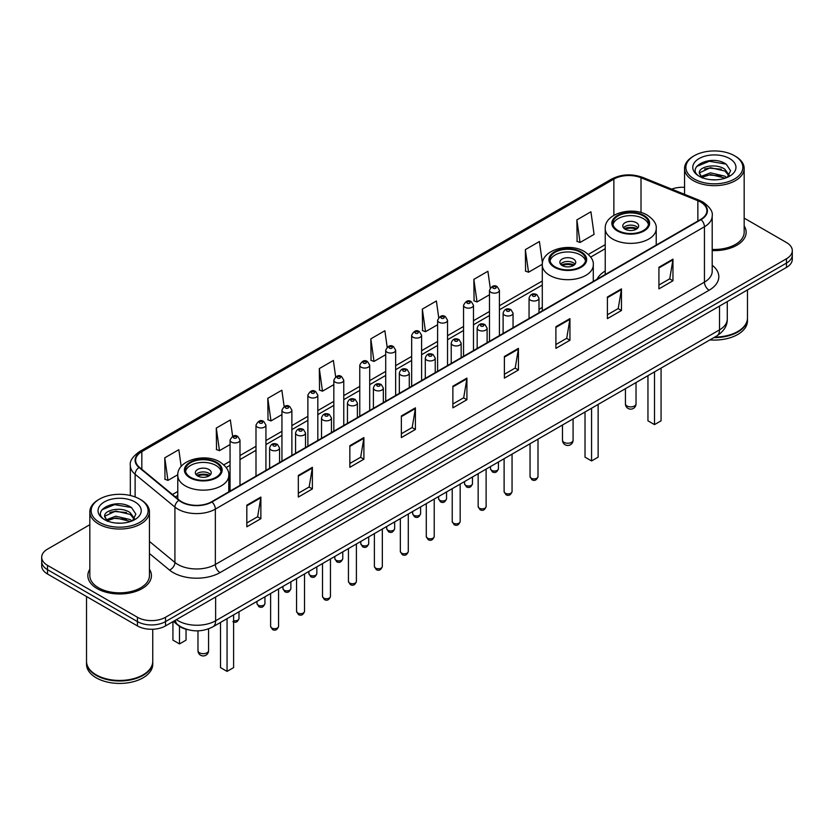 <?xml version="1.0" encoding="UTF-8"?>
<svg xmlns="http://www.w3.org/2000/svg" width="834" height="834" viewBox="0 0 834 834"><rect width="100%" height="100%" fill="white"/><g stroke="black" fill="none" stroke-linecap="round" stroke-linejoin="round"><path stroke-width="1.25" d="M542.288 307.287A35.101 20.266 0 0 0 538.993 309.633M605.234 270.956A35.101 20.266 0 0 0 597.008 279.254M187.775 629.66A19.87 11.467 180 0 1 178.299 625.469L173.357 621.393M89.832 524.701L47.517 549.137A19.87 11.467 0 0 0 41.7 557.248L41.7 565.9A19.87 11.467 0 0 0 47.517 574.011L137.433 625.917A19.87 11.467 0 0 0 165.528 625.917L786.483 267.412A19.87 11.467 0 0 0 792.3 259.301L792.3 254.975A19.87 11.467 0 0 1 786.483 263.085A19.87 11.467 0 0 0 792.3 254.975L792.3 250.648A19.87 11.467 0 0 0 786.483 242.538L744.168 218.112M41.7 557.248A19.87 11.467 0 0 0 47.517 565.358L137.433 617.264A19.87 11.467 0 0 0 165.528 617.264L165.528 621.591L786.483 263.085L165.528 621.591A19.87 11.467 0 0 1 137.433 621.591A19.87 11.467 0 0 0 165.528 621.591L165.528 625.917M47.517 565.358L47.517 569.685L137.433 621.591L47.517 569.685A19.87 11.467 0 0 1 41.7 561.574A19.87 11.467 0 0 0 47.517 569.685L47.517 574.011M89.832 569.247A31.786 18.348 0 0 0 87.851 575.627A31.786 18.348 0 0 0 97.161 588.606A31.786 18.348 0 0 0 131.803 592.588A31.786 18.348 0 0 0 151.423 575.627A31.786 18.348 0 0 0 149.442 569.247A31.786 18.348 0 0 1 151.423 575.627A31.786 18.348 0 0 1 131.803 592.588A31.786 18.348 0 0 1 97.161 588.606A31.786 18.348 0 0 1 87.851 575.627A31.786 18.348 0 0 1 89.832 569.247M700.685 202.099A21.194 12.239 180 0 1 706.898 210.741A21.194 12.239 180 0 1 700.685 219.394L211.607 501.766A21.194 12.239 180 0 1 179.258 500.129L139.455 467.311A21.194 12.239 180 0 1 135.629 460.295A21.194 12.239 180 0 1 141.832 451.642L613.866 179.112A21.194 12.239 180 0 1 641.012 177.746L697.86 200.723A21.194 12.239 180 0 1 700.685 202.099M701.06 201.88A21.726 12.541 0 0 0 698.162 200.473L641.315 177.486A21.726 12.541 0 0 0 613.501 178.893L141.457 451.423A21.726 12.541 0 0 0 139.028 467.488L178.83 500.306A21.726 12.541 0 0 0 211.982 501.985L701.06 219.613A21.726 12.541 0 0 0 701.06 201.88M246.822 505.175L246.822 526.807L260.875 518.696L260.875 497.064L246.822 505.175M246.822 522.97L257.643 516.715L260.813 497.783A5.296 3.055 -120 0 0 260.875 497.064M257.55 516.778L260.875 518.696M298.332 475.432L298.332 497.064L312.385 488.953L312.385 467.321L298.332 475.432M298.332 493.228L309.153 486.983L312.323 468.041A5.296 3.055 -120 0 0 312.385 467.321M309.06 487.035L312.385 488.953M349.842 445.69L349.842 467.321L363.895 459.211L363.895 437.579L349.842 445.69M349.842 463.485L360.663 457.24L363.843 438.298A5.296 3.055 -120 0 0 363.895 437.579M360.569 457.293L363.895 459.211M401.363 415.957L401.363 437.579L415.405 429.468L415.405 407.847L401.363 415.957M401.363 433.743L412.184 427.498L415.353 408.556A5.296 3.055 -120 0 0 415.405 407.847M412.079 427.55L415.405 429.468M658.923 267.255L658.923 288.887L672.965 280.766L672.965 259.145L658.923 267.255M658.923 285.04L669.744 278.796L672.913 259.864A5.296 3.055 -120 0 0 672.965 259.145M669.639 278.848L672.965 280.766M607.402 296.998L607.402 318.619L621.455 310.509L621.455 288.877L607.402 296.998M607.402 314.783L618.223 308.538L621.403 289.596A5.296 3.055 -120 0 0 621.455 288.877M618.13 308.59L621.455 310.509M555.892 326.73L555.892 348.362L569.945 340.251L569.945 318.619L555.892 326.73M555.892 344.525L566.713 338.281L569.883 319.339A5.296 3.055 -120 0 0 569.945 318.619M566.62 338.333L569.945 340.251M504.382 356.472L504.382 378.104L518.435 369.994L518.435 348.362L504.382 356.472M504.382 374.268L515.203 368.013L518.373 349.081A5.296 3.055 -120 0 0 518.435 348.362M515.11 368.075L518.435 369.994M452.872 386.215L452.872 407.847L466.915 399.736L466.915 378.104L452.872 386.215M452.872 404L463.694 397.755L466.863 378.824A5.296 3.055 -120 0 0 466.915 378.104M463.6 397.818L466.915 399.736M712.194 250.575A31.786 18.348 0 0 0 746.149 232.269A31.786 18.348 0 0 0 744.168 225.878A31.786 18.348 0 0 1 746.149 232.269A31.786 18.348 0 0 1 712.194 250.575M165.528 617.264L786.483 258.759A19.87 11.467 0 0 0 792.3 250.648M684.558 187.337A19.87 11.467 0 0 0 671.693 189.13M284.144 406.533L281.85 390.218L267.808 398.329L268.027 419.825M232.634 436.297L230.34 419.95L216.287 428.061L216.517 449.568M181.176 466.467L178.83 449.693L164.778 457.803L165.007 479.3M438.705 317.514L436.391 300.991L422.338 309.101L422.567 330.608M490.246 287.98L487.9 271.258L473.848 279.369L474.077 300.865M542.434 263.064L539.41 241.516L525.357 249.627L525.587 271.123M576.878 219.884L580.047 242.486L594.089 234.375L590.92 211.773L576.878 219.884L577.097 241.38M335.654 376.812L333.36 360.476L319.318 368.586L319.537 390.083M387.174 347.132L384.87 330.733L370.828 338.844L371.057 360.34M370.828 338.844L373.997 361.445L385.715 354.679M373.997 361.445L370.828 360.257M422.338 309.101L425.507 331.703L437.6 324.728M425.507 331.703L422.338 330.514M473.848 279.369L477.017 301.96L489.485 294.767M477.017 301.96L473.848 300.782M525.357 249.627L528.537 272.228L542.309 264.274M528.537 272.228L525.357 271.04M580.047 242.486L576.878 241.297M319.318 368.586L322.487 391.188L333.829 384.641M322.487 391.188L319.318 389.999M267.808 398.329L270.977 420.92L281.944 414.592M270.977 420.92L267.808 419.742M216.287 428.061L219.467 450.662L230.059 444.553M219.467 450.662L216.287 449.484M164.778 457.803L167.947 480.405L177.798 474.723M167.947 480.405L164.778 479.216M694.232 179.008A28.481 16.44 0 0 0 734.504 179.008A28.481 16.44 0 0 0 734.504 155.75L735.442 156.292A29.805 17.201 0 0 1 744.168 168.458A29.805 17.201 0 0 1 725.768 184.356A29.805 17.201 0 0 1 693.294 180.624A29.805 17.201 0 0 1 684.558 168.458A29.805 17.201 0 0 1 693.294 156.292L694.232 155.75A28.481 16.44 0 0 0 694.232 179.008M712.194 249.429A29.805 17.201 0 0 0 744.168 232.269L744.168 168.458M714.769 337.092A33.11 19.119 0 0 0 737.777 331.494A33.11 19.119 0 0 0 747.472 317.973L747.472 289.93M714.634 337.176A32.787 18.921 0 0 0 737.548 331.63A32.787 18.921 0 0 0 737.663 331.557M713.831 337.634A33.11 19.119 0 0 0 747.472 318.515A33.11 19.119 0 0 0 747.472 318.244M709.911 339.897A33.11 19.119 0 0 0 747.472 320.944L747.472 318.515M710.745 179.675L715.791 179.821M700.852 176.506L710.485 172.826L724.954 176.203L726.706 177.611M701.738 177.423L710.485 174.535L725.267 178.142M699.392 172.878L701.874 177.548M699.424 173.336C697.808 166.675 716.083 162.713 724.954 169.333L729.25 175.276M699.486 173.753L699.903 172.638L710.485 167.676L724.954 171.053L728.916 175.724M727.217 177.402L730.594 170.762L726.32 164.308C711.162 153.414 684.245 167.77 699.789 176.568L700.56 177.037M729.635 158.564A21.59 12.468 0 0 0 699.09 158.564A21.59 12.468 0 0 0 699.09 176.193A21.59 12.468 0 0 0 729.635 176.193A21.59 12.468 0 0 0 729.635 158.564M702.197 177.986L699.455 173.587M735.442 156.292L734.504 155.75A28.481 16.44 0 0 0 694.232 155.75M696.63 166.477L709.307 161.275L726.028 164.11M704.553 169L709.307 168.134L721.243 169.166M704.553 175.87L709.307 175.004L721.243 176.026M643.368 215.933A17.879 10.321 0 0 0 623.884 213.702A17.879 10.321 0 0 0 612.844 223.241A17.879 10.321 0 0 0 618.088 230.538A17.879 10.321 0 0 0 637.572 232.769A17.879 10.321 0 0 0 648.612 223.241A17.879 10.321 0 0 0 643.368 215.933M648.456 224.586A17.879 10.321 0 0 0 643.368 218.644A17.879 10.321 0 0 0 624.979 216.162A17.879 10.321 0 0 0 613 224.586M647.955 375.665L647.955 420.826L654.513 424.61L661.07 420.826L661.07 368.086M654.513 424.61L654.513 371.881M636.342 222.699A7.944 4.587 0 0 0 627.689 221.698A7.944 4.587 0 0 0 622.779 225.941A7.944 4.587 0 0 0 625.104 229.183A7.944 4.587 0 0 0 633.767 230.184A7.944 4.587 0 0 0 638.677 225.941A7.944 4.587 0 0 0 636.342 222.699M637.968 227.828A7.944 4.587 0 0 0 636.342 226.483A7.944 4.587 0 0 0 623.488 227.828M624.312 228.641A10.592 6.119 180 0 1 636.686 228.453L636.686 228.975M625.177 229.225A9.268 5.348 180 0 1 635.727 229.006L636.686 228.453M635.571 229.579L635.727 229.006M99.496 522.365A28.481 16.44 0 0 0 139.768 522.365A28.481 16.44 0 0 0 139.768 499.118L140.706 499.66A29.805 17.201 0 0 1 149.442 511.826A29.805 17.201 0 0 1 131.042 527.724A29.805 17.201 0 0 1 98.558 523.992A29.805 17.201 0 0 1 89.832 511.826A29.805 17.201 0 0 1 98.558 499.66L99.496 499.118A28.481 16.44 0 0 0 99.496 522.365M89.832 511.826L89.832 575.627A29.805 17.201 0 0 0 98.558 587.793A29.805 17.201 0 0 0 131.042 591.525A29.805 17.201 0 0 0 149.442 575.627L149.442 511.826M142.937 674.925A32.787 18.921 0 0 1 142.812 674.987A32.787 18.921 0 0 1 96.452 674.987L96.223 674.852A33.11 19.119 0 0 0 143.052 674.852A33.11 19.119 0 0 0 152.747 661.341L152.747 629.253M86.528 661.612A33.11 19.119 0 0 0 86.528 661.883A33.11 19.119 0 0 0 96.223 675.394A33.11 19.119 0 0 0 132.304 679.543A33.11 19.119 0 0 0 152.747 661.883A33.11 19.119 0 0 0 152.747 661.612M86.528 661.883L86.528 664.312A33.11 19.119 0 0 0 96.223 677.834A33.11 19.119 0 0 0 132.304 681.972A33.11 19.119 0 0 0 152.747 664.312L152.747 661.883M116.02 523.033L121.066 523.179M106.116 519.863L115.759 516.183L130.219 519.572L131.97 520.979M107.002 520.791L115.759 517.904L130.542 521.5M104.667 516.236L107.138 520.906M104.698 516.705C103.082 510.033 121.357 506.082 130.219 512.702L134.524 518.644M104.761 517.111L105.178 516.006L115.759 511.034L130.219 514.422L134.18 519.092M132.481 520.76L135.869 514.119L131.584 507.677C116.437 496.783 89.509 511.127 105.063 519.936L105.835 520.406M134.91 501.922A21.59 12.468 0 0 0 104.365 501.922A21.59 12.468 0 0 0 104.365 519.561A21.59 12.468 0 0 0 134.91 519.561A21.59 12.468 0 0 0 134.91 501.922M107.471 521.354L104.73 516.944M86.528 596.529L86.528 661.341A33.11 19.119 0 0 0 96.223 674.852L96.452 674.987M140.706 499.66L139.768 499.118A28.481 16.44 0 0 0 99.496 499.118M101.904 509.835L114.581 504.633L131.292 507.479M109.827 512.368L114.581 511.503L126.518 512.524M109.827 519.238L114.581 518.373L126.518 519.394M580.433 252.275A17.879 10.321 0 0 0 560.948 250.033A17.879 10.321 0 0 0 549.908 259.572A17.879 10.321 0 0 0 555.142 266.87A17.879 10.321 0 0 0 574.636 269.111A17.879 10.321 0 0 0 585.666 259.572A17.879 10.321 0 0 0 580.433 252.275M585.52 260.927A17.879 10.321 0 0 0 580.433 254.975A17.879 10.321 0 0 0 562.043 252.504A17.879 10.321 0 0 0 550.065 260.927M585.02 411.996L585.02 457.157L591.577 460.941L598.134 457.157L598.134 404.427M591.577 460.941L591.577 408.212M573.406 259.03A7.944 4.587 0 0 0 564.743 258.04A7.944 4.587 0 0 0 559.843 262.272A7.944 4.587 0 0 0 562.168 265.525A7.944 4.587 0 0 0 570.831 266.515A7.944 4.587 0 0 0 575.741 262.272A7.944 4.587 0 0 0 573.406 259.03M575.033 264.17A7.944 4.587 0 0 0 573.406 262.814A7.944 4.587 0 0 0 560.552 264.17M561.365 264.983A10.592 6.119 180 0 1 573.74 264.785L573.74 265.316M562.241 265.556A9.268 5.348 180 0 1 572.791 265.337L573.74 264.785M572.635 265.91L572.791 265.337M215.912 462.724A17.879 10.321 0 0 0 196.428 460.483A17.879 10.321 0 0 0 185.388 470.022A17.879 10.321 0 0 0 190.632 477.329A17.879 10.321 0 0 0 210.116 479.56A17.879 10.321 0 0 0 221.156 470.022A17.879 10.321 0 0 0 215.912 462.724M221 471.377A17.879 10.321 0 0 0 215.912 465.435A17.879 10.321 0 0 0 197.533 462.953A17.879 10.321 0 0 0 185.544 471.377M220.51 622.445L220.51 667.607L227.056 671.391L233.614 667.607L233.614 614.877M227.056 671.391L227.056 618.661M172.93 621.643L172.93 640.137L179.487 643.931L186.045 640.137L186.045 629.243M179.487 643.931L179.487 626.344M208.896 469.49A7.944 4.587 0 0 0 200.233 468.489A7.944 4.587 0 0 0 195.323 472.732A7.944 4.587 0 0 0 197.658 475.974A7.944 4.587 0 0 0 206.311 476.965A7.944 4.587 0 0 0 211.221 472.732A7.944 4.587 0 0 0 208.896 469.49M210.512 474.619A7.944 4.587 0 0 0 208.896 473.274A7.944 4.587 0 0 0 196.032 474.619M196.855 475.432A10.592 6.119 180 0 1 209.23 475.244L209.23 475.766M197.721 476.016A9.268 5.348 180 0 1 208.271 475.787L209.23 475.244M208.114 476.37L208.271 475.787M176.391 619.652A26.49 15.293 0 0 0 178.174 620.777A26.49 15.293 0 0 0 215.631 620.777L719.513 329.868A26.49 15.293 0 0 0 727.279 319.057C727.467 325.625 723.964 331.254 716.771 335.935L212.889 626.845A13.25 7.652 60 0 0 215.631 620.777L215.631 596.988M719.513 306.078L719.513 329.868A13.25 7.652 60 0 1 716.771 335.935M175.317 620.267A13.25 8.861 129.5 0 0 177.632 624.572L173.608 621.257M786.483 267.412L786.483 258.759M137.433 625.917L137.433 617.264M712.194 265.243A33.11 19.119 180 0 1 709.119 290.232L220.04 572.604A6.62 3.826 60 0 1 215.349 564.493L704.438 282.121A26.49 15.293 0 0 0 712.194 271.311L712.194 215.933A26.49 15.293 180 0 1 704.438 226.754A6.62 3.826 -120 0 0 701.06 219.613M220.04 572.604A33.11 19.119 180 0 1 173.211 572.604A33.11 19.119 180 0 1 169.5 570.049L149.442 553.505M178.83 500.306A6.62 4.431 129.5 0 0 174.921 507.082L174.921 562.45A26.49 15.293 0 0 0 177.892 564.493A26.49 15.293 0 0 0 215.349 564.493L215.349 509.115A26.49 15.293 180 0 1 174.921 507.082L135.118 474.254A26.49 15.293 180 0 1 130.323 465.487L130.323 495.5M712.194 215.933C713.08 211.794 710.036 207.186 703.062 202.089L699.58 200.4A6.62 3.107 112 0 0 698.162 200.473M699.58 200.4L642.733 177.423C631.765 173.535 621.351 174.097 611.499 179.112A6.62 3.826 60 0 1 613.501 178.893M141.457 451.423A6.62 3.826 -120 0 0 139.455 451.642C132.585 456.584 129.541 461.192 130.323 465.487M139.028 467.488A6.62 4.431 129.5 0 0 135.118 474.254L135.118 496.939M642.733 177.423A6.62 3.107 112 0 0 641.315 177.486M211.982 501.985A6.62 3.826 60 0 1 215.349 509.115L704.438 226.754L704.438 282.121A6.62 3.826 60 0 0 709.119 290.232M149.442 541.433L174.921 562.45A6.62 4.431 -50.5 0 1 169.5 570.049M141.832 451.642L141.832 469.271M697.86 200.723L697.86 221.031M641.012 177.746L641.012 212.534M656.848 244.706L656.222 244.456M613.866 179.112L613.866 215.318M605.234 244.664L588.356 254.401M542.288 280.995L499.42 305.755M489.485 311.489L473.483 320.725M463.548 326.469L447.535 335.706M437.6 341.44L421.597 350.687M411.662 356.42L395.65 365.667M385.715 371.401L369.702 380.638M359.767 386.382L343.764 395.618M333.829 401.352L317.817 410.599M307.882 416.333L291.879 425.58M281.944 431.314L265.931 440.55M255.996 446.294L239.994 455.531M230.059 461.265L223.835 464.861M177.778 491.455L172.461 494.52M452.872 386.903L466.863 378.824M504.382 357.161L518.373 349.081M555.892 327.418L569.883 319.339M607.402 297.675L621.403 289.596M658.923 267.933L672.913 259.864M401.363 416.635L415.353 408.556M349.842 446.378L363.843 438.298M298.332 476.12L312.323 468.041M246.822 505.863L260.813 497.783M617.379 230.945A18.88 10.894 0 0 0 644.077 230.945A18.88 10.894 0 0 0 644.077 215.526A18.88 10.894 0 0 0 617.379 215.526A18.88 10.894 0 0 0 617.379 230.945M656.222 245.071L656.222 228.641A25.5 14.72 180 0 1 640.481 242.246A25.5 14.72 180 0 1 612.698 239.056A25.5 14.72 180 0 1 605.234 228.641L605.234 274.511M626.98 406.002A5.296 3.055 180 0 1 625.427 403.844A5.296 5.296 0 0 0 633.381 408.431A5.296 5.296 0 0 0 636.029 403.844A5.296 3.055 180 0 1 634.476 406.002A5.296 3.055 180 0 1 626.98 406.002M554.443 267.276A18.88 10.894 0 0 0 581.131 267.276A18.88 10.894 0 0 0 581.131 251.868A18.88 10.894 0 0 0 554.443 251.868A18.88 10.894 0 0 0 554.443 267.276M593.287 281.402L593.287 264.983A25.5 14.72 180 0 1 577.545 278.577A25.5 14.72 180 0 1 549.762 275.387A25.5 14.72 180 0 1 542.288 264.983L542.288 310.842M564.045 442.343A5.296 3.055 180 0 1 562.491 440.175A5.296 5.296 0 0 0 570.435 444.772A5.296 5.296 0 0 0 573.083 440.175A5.296 3.055 180 0 1 571.54 442.343A5.296 3.055 180 0 1 564.045 442.343M189.923 477.736A18.88 10.894 0 0 0 216.621 477.736A18.88 10.894 0 0 0 216.621 462.317A18.88 10.894 0 0 0 189.923 462.317A18.88 10.894 0 0 0 189.923 477.736M228.766 491.862L228.766 475.432A25.5 14.72 180 0 1 213.035 489.037A25.5 14.72 180 0 1 185.242 485.847A25.5 14.72 180 0 1 177.778 475.432L177.778 498.909M199.524 652.793A5.296 3.055 180 0 1 197.971 650.635A5.296 5.296 0 0 0 205.925 655.222A5.296 5.296 0 0 0 208.573 650.635A5.296 3.055 180 0 1 207.02 652.793A5.296 3.055 180 0 1 199.524 652.793M538.003 476.6C536.689 480.175 534.657 481.218 531.904 479.738L530.049 476.6A3.972 2.294 0 0 0 531.216 478.216A3.972 2.294 0 0 0 535.543 478.716A3.972 2.294 0 0 0 538.003 476.6L538.003 439.143M530.518 300.177A4.962 2.867 180 0 1 529.058 298.155C530.33 294.079 532.926 292.901 536.856 294.611L538.993 298.155A4.962 2.867 180 0 1 535.928 300.803A4.962 2.867 180 0 1 530.518 300.177M535.199 294.777A1.658 0.959 0 0 0 532.853 294.777A1.658 0.959 0 0 0 532.853 296.122A1.658 0.959 0 0 0 535.199 296.122A1.658 0.959 0 0 0 535.199 294.777M512.055 491.58C510.752 495.146 508.719 496.199 505.957 494.718L504.111 491.58A3.972 2.294 0 0 0 505.268 493.196A3.972 2.294 0 0 0 509.605 493.697A3.972 2.294 0 0 0 512.055 491.58L512.055 454.123M504.57 315.158A4.962 2.867 180 0 1 503.111 313.136C504.382 309.06 506.978 307.882 510.908 309.591L513.046 313.136A4.962 2.867 180 0 1 509.981 315.784A4.962 2.867 180 0 1 504.57 315.158M509.251 309.758A1.658 0.959 0 0 0 506.916 309.758A1.658 0.959 0 0 0 506.916 311.103A1.658 0.959 0 0 0 509.251 311.103A1.658 0.959 0 0 0 509.251 309.758M486.118 506.551C484.804 510.127 482.771 511.179 480.019 509.689L478.163 506.551A3.972 2.294 0 0 0 479.331 508.177A3.972 2.294 0 0 0 483.657 508.677A3.972 2.294 0 0 0 486.118 506.551L486.118 469.104M478.622 330.139A4.962 2.867 180 0 1 477.173 328.106C478.445 324.04 481.041 322.852 484.961 324.572L487.108 328.106A4.962 2.867 180 0 1 484.043 330.764A4.962 2.867 180 0 1 478.622 330.139M483.313 324.728A1.658 0.959 0 0 0 480.968 324.728A1.658 0.959 0 0 0 480.968 326.084A1.658 0.959 0 0 0 483.313 326.084A1.658 0.959 0 0 0 483.313 324.728M460.17 521.531C458.856 525.107 456.823 526.15 454.071 524.669L452.226 521.531A3.972 2.294 0 0 0 453.383 523.158A3.972 2.294 0 0 0 457.72 523.648A3.972 2.294 0 0 0 460.17 521.531L460.17 484.085M452.685 345.12A4.962 2.867 180 0 1 451.225 343.087C452.497 339.011 455.093 337.833 459.023 339.542L461.16 343.087A4.962 2.867 180 0 1 458.095 345.735A4.962 2.867 180 0 1 452.685 345.12M457.366 339.709A1.658 0.959 0 0 0 455.02 339.709A1.658 0.959 0 0 0 455.02 341.064A1.658 0.959 0 0 0 457.366 341.064A1.658 0.959 0 0 0 457.366 339.709M434.222 536.512C432.919 540.088 430.886 541.13 428.123 539.65L426.278 536.512A3.972 2.294 0 0 0 427.446 538.128A3.972 2.294 0 0 0 431.772 538.628A3.972 2.294 0 0 0 434.222 536.512L434.222 499.055M426.737 360.1A4.962 2.867 180 0 1 425.288 358.067C426.56 353.991 429.156 352.813 433.075 354.523L435.223 358.067A4.962 2.867 180 0 1 432.158 360.715A4.962 2.867 180 0 1 426.737 360.1M431.428 354.69A1.658 0.959 0 0 0 429.083 354.69A1.658 0.959 0 0 0 429.083 356.035A1.658 0.959 0 0 0 431.428 356.035A1.658 0.959 0 0 0 431.428 354.69M408.285 551.493C406.971 555.058 404.938 556.111 402.186 554.631L400.341 551.493A3.972 2.294 0 0 0 401.498 553.109A3.972 2.294 0 0 0 405.835 553.609A3.972 2.294 0 0 0 408.285 551.493L408.285 514.036M400.8 375.071A4.962 2.867 180 0 1 399.34 373.048C400.612 368.972 403.208 367.794 407.138 369.504L409.275 373.048A4.962 2.867 180 0 1 406.21 375.696A4.962 2.867 180 0 1 400.8 375.071M405.48 369.671A1.658 0.959 0 0 0 403.135 369.671A1.658 0.959 0 0 0 403.135 371.015A1.658 0.959 0 0 0 405.48 371.015A1.658 0.959 0 0 0 405.48 369.671M382.337 566.463C381.034 570.039 379.001 571.092 376.238 569.601L374.393 566.463A3.972 2.294 0 0 0 375.561 568.09A3.972 2.294 0 0 0 379.887 568.59A3.972 2.294 0 0 0 382.337 566.463L382.337 529.017M374.852 390.051A4.962 2.867 180 0 1 373.403 388.029C374.664 383.953 377.27 382.764 381.19 384.484L383.338 388.029A4.962 2.867 180 0 1 380.262 390.677A4.962 2.867 180 0 1 374.852 390.051M379.533 384.641A1.658 0.959 0 0 0 377.197 384.641A1.658 0.959 0 0 0 377.197 385.996A1.658 0.959 0 0 0 379.533 385.996A1.658 0.959 0 0 0 379.533 384.641M356.399 581.444C355.086 585.02 353.053 586.062 350.301 584.582L348.445 581.444A3.972 2.294 0 0 0 349.613 583.07A3.972 2.294 0 0 0 353.939 583.56A3.972 2.294 0 0 0 356.399 581.444L356.399 543.997M348.914 405.032A4.962 2.867 180 0 1 347.455 402.999C348.727 398.923 351.322 397.745 355.253 399.455L357.39 402.999A4.962 2.867 180 0 1 354.325 405.647A4.962 2.867 180 0 1 348.914 405.032M353.595 399.622A1.658 0.959 0 0 0 351.25 399.622A1.658 0.959 0 0 0 351.25 400.977A1.658 0.959 0 0 0 353.595 400.977A1.658 0.959 0 0 0 353.595 399.622M330.452 596.425C329.149 600 327.116 601.043 324.353 599.563L322.508 596.425A3.972 2.294 0 0 0 323.665 598.051A3.972 2.294 0 0 0 328.002 598.541A3.972 2.294 0 0 0 330.452 596.425L330.452 558.968M322.966 420.013A4.962 2.867 180 0 1 321.517 417.98C322.779 413.904 325.375 412.726 329.305 414.435L331.442 417.98A4.962 2.867 180 0 1 328.377 420.628A4.962 2.867 180 0 1 322.966 420.013M327.647 414.602A1.658 0.959 0 0 0 325.312 414.602A1.658 0.959 0 0 0 325.312 415.957A1.658 0.959 0 0 0 327.647 415.957A1.658 0.959 0 0 0 327.647 414.602M304.514 611.405C303.201 614.971 301.168 616.024 298.416 614.543L296.56 611.405A3.972 2.294 0 0 0 297.728 613.021A3.972 2.294 0 0 0 302.054 613.522A3.972 2.294 0 0 0 304.514 611.405L304.514 573.948M297.029 434.983A4.962 2.867 180 0 1 295.57 432.961C296.841 428.884 299.437 427.706 303.368 429.416L305.505 432.961A4.962 2.867 180 0 1 302.44 435.609A4.962 2.867 180 0 1 297.029 434.983M301.71 429.583A1.658 0.959 0 0 0 299.364 429.583A1.658 0.959 0 0 0 299.364 430.928A1.658 0.959 0 0 0 301.71 430.928A1.658 0.959 0 0 0 301.71 429.583M278.566 626.376C277.263 629.951 275.23 631.004 272.468 629.514L270.623 626.376A3.972 2.294 0 0 0 271.78 628.002A3.972 2.294 0 0 0 276.117 628.502A3.972 2.294 0 0 0 278.566 626.376L278.566 588.929M271.081 449.964A4.962 2.867 180 0 1 269.622 447.941C270.894 443.865 273.489 442.677 277.42 444.397L279.557 447.941A4.962 2.867 180 0 1 276.492 450.589A4.962 2.867 180 0 1 271.081 449.964M275.762 444.553A1.658 0.959 0 0 0 273.427 444.553A1.658 0.959 0 0 0 273.427 445.909A1.658 0.959 0 0 0 275.762 445.909A1.658 0.959 0 0 0 275.762 444.553M491.643 470.355A3.972 2.294 0 0 0 495.98 470.845A3.972 2.294 0 0 0 498.43 468.729C497.116 472.305 495.083 473.347 492.331 471.867L490.486 468.729A3.972 2.294 0 0 0 491.643 470.355M499.42 335.602L499.42 290.284A4.962 2.867 180 0 1 496.355 292.932A4.962 2.867 180 0 1 490.945 292.317A4.962 2.867 180 0 1 489.485 290.284L489.485 341.335M493.28 288.262A1.658 0.959 0 0 0 495.625 288.262A1.658 0.959 0 0 0 495.625 286.906A1.658 0.959 0 0 0 493.28 286.906A1.658 0.959 0 0 0 493.28 288.262M465.706 485.336A3.972 2.294 0 0 0 470.032 485.826A3.972 2.294 0 0 0 472.482 483.71C471.179 487.285 469.146 488.328 466.383 486.847L464.538 483.71A3.972 2.294 0 0 0 465.706 485.336M473.483 350.572L473.483 305.265A4.962 2.867 180 0 1 470.418 307.913A4.962 2.867 180 0 1 464.997 307.298A4.962 2.867 180 0 1 463.548 305.265L463.548 356.316M467.342 303.242A1.658 0.959 0 0 0 469.678 303.242A1.658 0.959 0 0 0 469.678 301.887A1.658 0.959 0 0 0 467.342 301.887A1.658 0.959 0 0 0 467.342 303.242M439.758 500.306A3.972 2.294 0 0 0 444.084 500.807A3.972 2.294 0 0 0 446.544 498.69C445.231 502.256 443.198 503.309 440.446 501.828L438.59 498.69A3.972 2.294 0 0 0 439.758 500.306M447.535 365.553L447.535 320.246A4.962 2.867 180 0 1 444.47 322.894A4.962 2.867 180 0 1 439.059 322.268A4.962 2.867 180 0 1 437.6 320.246L437.6 371.286M441.394 318.213A1.658 0.959 0 0 0 443.74 318.213A1.658 0.959 0 0 0 443.74 316.868A1.658 0.959 0 0 0 441.394 316.868A1.658 0.959 0 0 0 441.394 318.213M413.82 515.287A3.972 2.294 0 0 0 418.147 515.787A3.972 2.294 0 0 0 420.597 513.661C419.293 517.236 417.261 518.289 414.498 516.799L412.653 513.661A3.972 2.294 0 0 0 413.82 515.287M421.597 380.533L421.597 335.226A4.962 2.867 180 0 1 418.522 337.874A4.962 2.867 180 0 1 413.111 337.249A4.962 2.867 180 0 1 411.662 335.226L411.662 386.267M415.457 333.193A1.658 0.959 0 0 0 417.792 333.193A1.658 0.959 0 0 0 417.792 331.838A1.658 0.959 0 0 0 415.457 331.838A1.658 0.959 0 0 0 415.457 333.193M387.873 530.268A3.972 2.294 0 0 0 392.199 530.758A3.972 2.294 0 0 0 394.659 528.641C393.346 532.217 391.313 533.26 388.561 531.779L386.705 528.641A3.972 2.294 0 0 0 387.873 530.268M395.65 395.514L395.65 350.197A4.962 2.867 180 0 1 392.585 352.845A4.962 2.867 180 0 1 387.174 352.229A4.962 2.867 180 0 1 385.715 350.197L385.715 401.248M389.509 348.174A1.658 0.959 0 0 0 391.855 348.174A1.658 0.959 0 0 0 391.855 346.819A1.658 0.959 0 0 0 389.509 346.819A1.658 0.959 0 0 0 389.509 348.174M361.925 545.248A3.972 2.294 0 0 0 366.262 545.738A3.972 2.294 0 0 0 368.711 543.622C367.408 547.198 365.375 548.24 362.613 546.76L360.768 543.622A3.972 2.294 0 0 0 361.925 545.248M369.702 410.484L369.702 365.177A4.962 2.867 180 0 1 366.637 367.825A4.962 2.867 180 0 1 361.226 367.21A4.962 2.867 180 0 1 359.767 365.177L359.767 416.229M363.572 363.155A1.658 0.959 0 0 0 365.907 363.155A1.658 0.959 0 0 0 365.907 361.8A1.658 0.959 0 0 0 363.572 361.8A1.658 0.959 0 0 0 363.572 363.155M335.987 560.219A3.972 2.294 0 0 0 340.314 560.719A3.972 2.294 0 0 0 342.774 558.603C341.46 562.179 339.428 563.221 336.675 561.741L334.82 558.603A3.972 2.294 0 0 0 335.987 560.219M343.764 425.465L343.764 380.158A4.962 2.867 180 0 1 340.699 382.806A4.962 2.867 180 0 1 335.278 382.18A4.962 2.867 180 0 1 333.829 380.158L333.829 431.199M337.624 378.125A1.658 0.959 0 0 0 339.97 378.125A1.658 0.959 0 0 0 339.97 376.78A1.658 0.959 0 0 0 337.624 376.78A1.658 0.959 0 0 0 337.624 378.125M310.039 575.199A3.972 2.294 0 0 0 314.376 575.7A3.972 2.294 0 0 0 316.826 573.573C315.513 577.149 313.48 578.202 310.728 576.711L308.882 573.573A3.972 2.294 0 0 0 310.039 575.199M317.817 440.446L317.817 395.139A4.962 2.867 180 0 1 314.752 397.787A4.962 2.867 180 0 1 309.341 397.161A4.962 2.867 180 0 1 307.882 395.139L307.882 446.18M311.687 393.106A1.658 0.959 0 0 0 314.022 393.106A1.658 0.959 0 0 0 314.022 391.751A1.658 0.959 0 0 0 311.687 391.751A1.658 0.959 0 0 0 311.687 393.106M284.102 590.18A3.972 2.294 0 0 0 288.428 590.681A3.972 2.294 0 0 0 290.878 588.554C289.575 592.13 287.542 593.172 284.79 591.692L282.934 588.554A3.972 2.294 0 0 0 284.102 590.18M291.879 455.427L291.879 410.109A4.962 2.867 180 0 1 288.814 412.757A4.962 2.867 180 0 1 283.393 412.142A4.962 2.867 180 0 1 281.944 410.109L281.944 461.16M285.739 408.087A1.658 0.959 0 0 0 288.084 408.087A1.658 0.959 0 0 0 288.084 406.731A1.658 0.959 0 0 0 285.739 406.731A1.658 0.959 0 0 0 285.739 408.087M258.154 605.161A3.972 2.294 0 0 0 262.491 605.651A3.972 2.294 0 0 0 264.941 603.535C263.627 607.11 261.595 608.153 258.842 606.672L256.997 603.535A3.972 2.294 0 0 0 258.154 605.161M265.931 470.407L265.931 425.09A4.962 2.867 180 0 1 262.866 427.738A4.962 2.867 180 0 1 257.456 427.123A4.962 2.867 180 0 1 255.996 425.09L255.996 476.141M259.791 423.067A1.658 0.959 0 0 0 262.137 423.067A1.658 0.959 0 0 0 262.137 421.712A1.658 0.959 0 0 0 259.791 421.712A1.658 0.959 0 0 0 259.791 423.067M233.614 620.663A3.972 2.294 0 0 0 238.993 618.515C237.69 622.091 235.657 623.134 232.894 621.653M239.994 485.378L239.994 440.071A4.962 2.867 180 0 1 236.919 442.718A4.962 2.867 180 0 1 231.508 442.093A4.962 2.867 180 0 1 230.059 440.071L230.059 491.111M233.854 438.038A1.658 0.959 0 0 0 236.189 438.038A1.658 0.959 0 0 0 236.189 436.693A1.658 0.959 0 0 0 233.854 436.693A1.658 0.959 0 0 0 233.854 438.038M212.889 626.845C202.235 632.203 191.57 632.203 180.915 626.845L177.632 624.572M727.279 319.057L727.279 301.595M611.499 179.112L139.455 451.642M605.234 248.699L590.701 257.08M542.288 285.03L499.42 309.779M489.485 315.523L473.483 324.76M463.548 330.493L447.535 339.74M437.6 345.474L421.597 354.721M411.662 360.455L395.65 369.691M385.715 375.436L369.702 384.672M359.767 390.406L343.764 399.653M333.829 405.387L317.817 414.634M307.882 420.367L291.879 429.604M281.944 435.348L265.931 444.585M255.996 450.318L239.994 459.565M230.059 465.299L226.181 467.53M177.778 495.479L175.338 496.897M684.558 194.332L684.558 168.458M656.222 228.641C656.785 224.158 653.835 219.676 647.382 215.203C632.349 205.904 604.348 213.368 605.234 228.641M636.029 382.556L636.029 403.844M625.427 388.665L625.427 403.844M593.287 264.983C593.85 260.489 590.899 256.017 584.446 251.545C569.413 242.235 541.412 249.7 542.288 264.983M573.083 418.887L573.083 440.175M562.491 425.006L562.491 440.175M228.766 475.432C229.329 470.949 226.379 466.467 219.926 461.994C204.903 452.695 176.891 460.149 177.778 475.432M208.573 628.857L208.573 650.635M197.971 630.848L197.971 650.635M530.049 476.6L530.049 443.74M529.058 318.484L529.058 298.155M538.993 312.75L538.993 298.155M504.111 491.58L504.111 458.71M503.111 333.464L503.111 313.136M513.046 327.731L513.046 313.136M478.163 506.551L478.163 473.691M477.173 348.445L477.173 328.106M487.108 342.711L487.108 328.106M452.226 521.531L452.226 488.672M451.225 363.426L451.225 343.087M461.16 357.692L461.16 343.087M426.278 536.512L426.278 503.653M425.288 378.396L425.288 358.067M435.223 372.662L435.223 358.067M400.341 551.493L400.341 518.623M399.34 393.377L399.34 373.048M409.275 387.643L409.275 373.048M374.393 566.463L374.393 533.604M373.403 408.358L373.403 388.029M383.338 402.624L383.338 388.029M348.445 581.444L348.445 548.584M347.455 423.338L347.455 402.999M357.39 417.605L357.39 402.999M322.508 596.425L322.508 563.565M321.517 438.309L321.517 417.98M331.442 432.575L331.442 417.98M296.56 611.405L296.56 578.535M295.57 453.289L295.57 432.961M305.505 447.556L305.505 432.961M270.623 626.376L270.623 593.516M269.622 468.27L269.622 447.941M279.557 462.536L279.557 447.941M498.43 468.729L498.43 461.994M499.42 290.284L497.283 286.74C494.395 284.665 491.799 285.843 489.485 290.284M490.486 468.729L490.486 466.581M472.482 483.71L472.482 476.975M473.483 305.265L471.335 301.72C468.458 299.646 465.862 300.824 463.548 305.265M464.538 483.71L464.538 481.562M446.544 498.69L446.544 491.945M447.535 320.246L445.398 316.701C442.51 314.616 439.914 315.805 437.6 320.246M438.59 498.69L438.59 496.532M420.597 513.661L420.597 506.926M421.597 335.226L419.45 331.682C416.573 329.597 413.977 330.775 411.662 335.226M412.653 513.661L412.653 511.513M394.659 528.641L394.659 521.907M395.65 350.197L393.512 346.652C390.625 344.578 388.029 345.756 385.715 350.197M386.705 528.641L386.705 526.494M368.711 543.622L368.711 536.888M369.702 365.177L367.565 361.633C364.687 359.558 362.081 360.736 359.767 365.177M360.768 543.622L360.768 541.474M342.774 558.603L342.774 551.858M343.764 380.158L341.617 376.614C338.74 374.529 336.144 375.717 333.829 380.158M334.82 558.603L334.82 556.455M316.826 573.573L316.826 566.839M317.817 395.139L315.679 391.594C312.802 389.509 310.196 390.687 307.882 395.139M308.882 573.573L308.882 571.426M290.878 588.554L290.878 581.819M291.879 410.109L289.732 406.565C286.854 404.49 284.258 405.668 281.944 410.109M282.934 588.554L282.934 586.406M264.941 603.535L264.941 596.8M265.931 425.09L263.794 421.545C260.906 419.471 258.311 420.649 255.996 425.09M256.997 603.535L256.997 601.387M238.993 618.515L238.993 611.77M239.994 440.071L237.846 436.526C234.969 434.441 232.373 435.629 230.059 440.071"/></g></svg>
